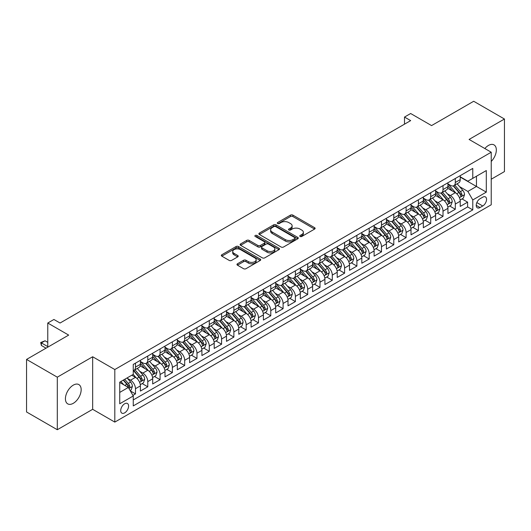 <?xml version="1.0" encoding="UTF-8"?>
<svg xmlns="http://www.w3.org/2000/svg" width="531" height="531" viewBox="0 0 531 531"><rect width="100%" height="100%" fill="white"/><g stroke="black" fill="none" stroke-linecap="round" stroke-linejoin="round"><path stroke-width="0.8" d="M300.101 236.474A1.195 0.69 0 0 0 301.794 236.474L314.617 229.067A1.706 0.989 0 0 0 315.122 228.37A1.706 0.989 0 0 0 314.617 227.673L292.886 215.121A1.706 0.989 0 0 0 290.47 215.121L277.64 222.529A1.195 0.69 0 0 0 277.295 223.02A1.195 0.69 0 0 0 277.64 223.505A1.195 0.69 0 0 0 279.333 223.505L280.992 222.549A5.463 3.153 0 0 1 288.718 222.549L290.53 223.591A5.463 3.153 0 0 1 292.13 225.828A5.463 3.153 0 0 1 290.53 228.058L288.871 229.014A1.195 0.69 0 0 0 288.519 229.505A1.195 0.69 0 0 0 288.871 229.989A1.195 0.69 0 0 0 290.563 229.989L292.223 229.034A5.463 3.153 0 0 1 299.949 229.034L301.761 230.076A5.463 3.153 0 0 1 303.36 232.306A5.463 3.153 0 0 1 301.761 234.536L300.101 235.498A1.195 0.69 0 0 0 299.75 235.983A1.195 0.69 0 0 0 300.101 236.474L300.101 235.498M73.291 403.314A11.131 6.425 120 0 0 80.566 393.504A11.131 6.425 120 0 0 78.86 384.583A11.131 6.425 120 0 0 73.291 385.134A11.131 6.425 120 0 0 66.023 394.945A11.131 6.425 120 0 0 67.729 403.865A11.131 6.425 120 0 0 73.291 403.314M491.228 161.444A11.131 6.425 120 0 0 494.022 144.89A11.131 6.425 120 0 0 488.46 145.441A11.131 6.425 120 0 0 484.849 148.541M124.652 412.866A5.569 3.213 120 0 0 128.29 407.961A5.569 3.213 120 0 0 127.433 403.5A5.569 3.213 120 0 0 124.652 403.779A5.569 3.213 120 0 0 121.015 408.684A5.569 3.213 120 0 0 121.871 413.145A5.569 3.213 120 0 0 124.652 412.866M237.463 263.781A1.706 0.989 0 0 0 236.965 264.478A1.706 0.989 0 0 0 237.463 265.175L243.563 268.699A1.706 0.989 0 0 0 245.979 268.699L260.223 260.469A1.706 0.989 0 0 0 260.728 259.772A1.706 0.989 0 0 0 260.223 259.075L238.492 246.53A1.706 0.989 0 0 0 236.076 246.53L221.825 254.754A1.706 0.989 0 0 0 221.327 255.451A1.706 0.989 0 0 0 221.825 256.148L229.193 260.402A1.706 0.989 0 0 0 231.609 260.402L237.709 256.878A1.706 0.989 0 0 0 238.207 256.181A1.706 0.989 0 0 0 237.709 255.484L234.052 253.38A4.567 2.635 0 0 1 232.717 251.515A4.567 2.635 0 0 1 235.538 249.079A4.567 2.635 0 0 1 240.516 249.65L254.82 257.907A4.567 2.635 0 0 1 256.161 259.772A4.567 2.635 0 0 1 253.34 262.208A4.567 2.635 0 0 1 248.362 261.637L245.979 260.263A1.706 0.989 0 0 0 243.563 260.263L237.463 263.781L237.463 265.175M491.228 179.212L504.45 171.579L504.45 119.024L473.698 101.268L431.564 125.588L410.655 113.515L404.503 117.066L410.655 120.617L60.069 323.027L53.923 319.476L47.77 323.027L47.77 347.174M57.302 377.176L57.302 429.732L92.666 409.315L92.666 356.759L57.302 377.176L26.55 359.421L68.678 335.101L47.77 323.027M92.666 356.759L114.809 369.543L491.228 152.224L491.228 204.78L114.809 422.099L114.809 369.543M504.45 119.024L469.085 139.441L491.228 152.224M281.111 247.015A1.706 0.989 0 0 0 283.527 247.015L297.778 238.791A1.706 0.989 0 0 0 298.276 238.094A1.706 0.989 0 0 0 297.778 237.397L276.04 224.852A1.706 0.989 0 0 0 273.631 224.852L259.38 233.076A1.706 0.989 0 0 0 258.882 233.773A1.706 0.989 0 0 0 259.38 234.47L281.111 247.015M255.69 236.733A1.195 0.69 0 0 1 256.904 236.899L256.904 235.479L279.001 248.236A1.706 0.989 0 0 1 279.498 248.933A1.706 0.989 0 0 1 279.001 249.63L264.75 257.854A1.706 0.989 0 0 1 262.341 257.854L240.603 245.309L240.603 243.915A1.706 0.989 0 0 0 240.105 244.612A1.706 0.989 0 0 0 240.603 245.309M240.603 243.915L246.703 240.397A1.706 0.989 0 0 1 249.119 240.397L257.933 245.481A1.706 0.989 0 0 0 260.343 245.481L264.392 243.145A1.706 0.989 0 0 0 264.889 242.448A1.706 0.989 0 0 0 264.392 241.751L255.212 236.454A1.195 0.69 0 0 1 254.867 235.97A1.195 0.69 0 0 1 255.603 235.333A1.195 0.69 0 0 1 256.904 235.479M57.302 429.732L26.55 411.976L26.55 359.421M132.923 395.376L135.478 393.902L130.374 390.955M127.467 378.417L130.553 380.196A6.956 4.016 60 0 1 135.478 388.719L140.396 385.878L140.396 391.062L147.777 386.8L142.182 383.568M139.766 371.315L142.859 373.094A6.956 4.016 60 0 1 147.777 381.616L152.696 378.776L152.696 383.959L160.077 379.698L154.481 376.472M152.072 364.213L155.158 365.992A6.956 4.016 60 0 1 160.077 374.514L165.002 371.673L165.002 376.857L172.383 372.596L166.78 369.37M164.371 357.111L167.457 358.89A6.956 4.016 60 0 1 172.383 367.412L177.301 364.571L177.301 369.755L184.682 365.494L179.086 362.268M176.67 350.009L179.763 351.787A6.956 4.016 60 0 1 184.682 360.31L189.6 357.469L189.6 362.653L196.981 358.392L191.386 355.166M188.976 342.907L192.063 344.685A6.956 4.016 60 0 1 196.981 353.208L201.906 350.367L201.906 355.551L209.287 351.29L203.685 348.064M201.276 335.804L204.362 337.583A6.956 4.016 60 0 1 209.287 346.106L214.205 343.265L214.205 348.449L221.586 344.188L215.991 340.962M213.575 328.702L216.661 330.481A6.956 4.016 60 0 1 221.586 339.004L226.505 336.163L226.505 341.347L233.886 337.085L228.29 333.86M225.874 321.6L228.967 323.379A6.956 4.016 60 0 1 233.886 331.902L238.804 329.061L238.804 334.245L246.185 329.983L240.589 326.757M238.18 314.498L241.266 316.277A6.956 4.016 60 0 1 246.185 324.799L251.11 321.959L251.11 327.142L258.491 322.881L252.889 319.655M250.479 307.396L253.566 309.175A6.956 4.016 60 0 1 258.491 317.697L263.409 314.856L263.409 320.047L270.79 315.786L265.195 312.553M262.779 300.294L265.872 302.073A6.956 4.016 60 0 1 270.79 310.595L275.708 307.754L275.708 312.945L283.089 308.684L277.494 305.451M275.085 293.192L278.171 294.97A6.956 4.016 60 0 1 283.089 303.493L288.014 300.652L288.014 305.843L295.389 301.581L289.793 298.349M287.384 286.09L290.47 287.868A6.956 4.016 60 0 1 295.389 296.391L300.314 293.55L300.314 298.741L307.695 294.479L302.099 291.247M299.683 278.987L302.77 280.766A6.956 4.016 60 0 1 307.695 289.289L312.613 286.448L312.613 291.638L319.994 287.377L314.398 284.145M311.982 271.885L315.075 273.664A6.956 4.016 60 0 1 319.994 282.187L324.912 279.346L324.912 284.536L332.293 280.275L326.698 277.043M324.288 264.783L327.375 266.569A6.956 4.016 60 0 1 332.293 275.085L337.218 272.25L337.218 277.434L344.599 273.173L338.997 269.94M336.588 257.681L339.674 259.467A6.956 4.016 60 0 1 344.599 267.989L349.517 265.148L349.517 270.332L356.898 266.071L351.303 262.838M348.887 250.579L351.98 252.364A6.956 4.016 60 0 1 356.898 260.887L361.817 258.046L361.817 263.23L369.198 258.969L363.602 255.736M361.193 243.477L364.279 245.262A6.956 4.016 60 0 1 369.198 253.785L374.116 250.944L374.116 256.128L381.497 251.867L375.902 248.634M373.492 236.375L376.579 238.16A6.956 4.016 60 0 1 381.497 246.683L386.422 243.842L386.422 249.026L393.803 244.764L388.201 241.532M385.791 229.273L388.878 231.058A6.956 4.016 60 0 1 393.803 239.581L398.721 236.74L398.721 241.924L406.102 237.662L400.507 234.43M398.091 222.17L401.184 223.956A6.956 4.016 60 0 1 406.102 232.478L411.021 229.638L411.021 234.821L418.401 230.56L412.806 227.328M410.397 215.068L413.483 216.854A6.956 4.016 60 0 1 418.401 225.376L423.326 222.535L423.326 227.719L430.707 223.458L425.105 220.226M422.696 207.966L425.782 209.752A6.956 4.016 60 0 1 430.707 218.274L435.626 215.433L435.626 220.617L443.007 216.356L437.411 213.123M434.995 200.864L438.088 202.65A6.956 4.016 60 0 1 443.007 211.172L447.925 208.331L447.925 213.515L455.306 209.254L455.306 204.07A6.956 4.016 -120 0 0 450.388 195.547L447.301 193.762M449.711 206.021L455.306 209.254M140.396 385.878A6.956 4.016 -120 0 0 135.478 377.355L131.788 375.225M152.696 378.776A6.956 4.016 -120 0 0 147.777 370.253L140.171 365.866M165.002 371.673A6.956 4.016 -120 0 0 160.077 363.151L152.47 358.764M177.301 364.571A6.956 4.016 -120 0 0 172.383 356.049L164.776 351.661M189.6 357.469A6.956 4.016 -120 0 0 184.682 348.947L177.075 344.559M201.906 350.367A6.956 4.016 -120 0 0 196.981 341.845L189.375 337.457M214.205 343.265A6.956 4.016 -120 0 0 209.287 334.742L201.674 330.355M226.505 336.163A6.956 4.016 -120 0 0 221.586 327.64L213.98 323.253M238.804 329.061A6.956 4.016 -120 0 0 233.886 320.538L226.279 316.151M251.11 321.959A6.956 4.016 -120 0 0 246.185 313.436L238.578 309.049M263.409 314.856A6.956 4.016 -120 0 0 258.491 306.334L250.884 301.947M275.708 307.754A6.956 4.016 -120 0 0 270.79 299.232L263.184 294.844M288.014 300.652A6.956 4.016 -120 0 0 283.089 292.13L275.483 287.742M300.314 293.55A6.956 4.016 -120 0 0 295.389 285.028L287.782 280.64M312.613 286.448A6.956 4.016 -120 0 0 307.695 277.925L300.088 273.538M324.912 279.346A6.956 4.016 -120 0 0 319.994 270.823L312.387 266.436M337.218 272.25A6.956 4.016 -120 0 0 332.293 263.728L324.687 259.334M349.517 265.148A6.956 4.016 -120 0 0 344.599 256.626L336.986 252.232M361.817 258.046A6.956 4.016 -120 0 0 356.898 249.524L349.292 245.13M374.116 250.944A6.956 4.016 -120 0 0 369.198 242.421L361.591 238.027M386.422 243.842A6.956 4.016 -120 0 0 381.497 235.319L373.89 230.925M398.721 236.74A6.956 4.016 -120 0 0 393.803 228.217L386.196 223.823M411.021 229.638A6.956 4.016 -120 0 0 406.102 221.115L398.496 216.721M423.326 222.535A6.956 4.016 -120 0 0 418.401 214.013L410.795 209.619M435.626 215.433A6.956 4.016 -120 0 0 430.707 206.911L423.094 202.517M447.925 208.331A6.956 4.016 -120 0 0 443.007 199.809L435.4 195.415M482.739 197.18L480.031 198.74A5.39 3.113 120 0 0 476.506 203.492A5.39 3.113 120 0 0 477.336 207.813A5.39 3.113 120 0 0 480.031 207.548L482.739 205.988A5.39 3.113 120 0 0 486.263 201.236A5.39 3.113 120 0 0 485.434 196.915A5.39 3.113 120 0 0 482.739 197.18M119.734 392.416L128.343 387.444L133.261 395.967L133.261 405.91L472.776 209.891L472.776 199.948L467.851 191.425L459.6 186.66M133.261 395.967L119.734 403.779L119.734 382.187L133.261 374.375L133.261 364.432L472.776 168.413L472.776 178.356L486.303 170.544L486.303 192.136L472.776 199.948M140.396 361.445L142.859 362.865A6.956 4.016 60 0 0 146.337 363.211L151.255 360.37A6.956 4.016 -120 0 0 152.696 357.184L152.696 353.208M152.696 354.343L155.158 355.763A6.956 4.016 60 0 0 158.636 356.109L163.561 353.268A6.956 4.016 -120 0 0 165.002 350.082L165.002 346.106M165.002 347.241L167.457 348.661A6.956 4.016 60 0 0 170.942 349.006L175.861 346.166A6.956 4.016 -120 0 0 177.301 342.98L177.301 339.004M177.301 340.145L179.763 341.566A6.956 4.016 60 0 0 183.241 341.904L188.16 339.063A6.956 4.016 -120 0 0 189.6 335.884L189.6 331.902M189.6 333.043L192.063 334.464A6.956 4.016 60 0 0 195.541 334.802L200.459 331.961A6.956 4.016 -120 0 0 201.906 328.782L201.906 324.799M201.906 325.941L204.362 327.361A6.956 4.016 60 0 0 207.84 327.7L212.765 324.859A6.956 4.016 -120 0 0 214.205 321.68L214.205 317.697M214.205 318.839L216.661 320.259A6.956 4.016 60 0 0 220.146 320.598L225.064 317.757A6.956 4.016 -120 0 0 226.505 314.578L226.505 310.595M226.505 311.737L228.967 313.157A6.956 4.016 60 0 0 232.445 313.496L237.364 310.662A6.956 4.016 -120 0 0 238.804 307.476L238.804 303.493M238.804 304.635L241.266 306.055A6.956 4.016 60 0 0 244.745 306.4L249.67 303.559A6.956 4.016 -120 0 0 251.11 300.373L251.11 296.391M251.11 297.533L253.566 298.953A6.956 4.016 60 0 0 257.05 299.298L261.969 296.457A6.956 4.016 -120 0 0 263.409 293.271L263.409 289.289M263.409 290.43L265.872 291.851A6.956 4.016 60 0 0 269.35 292.196L274.268 289.355A6.956 4.016 -120 0 0 275.708 286.169L275.708 282.187M275.708 283.328L278.171 284.749A6.956 4.016 60 0 0 281.649 285.094L286.567 282.253A6.956 4.016 -120 0 0 288.014 279.067L288.014 275.085M288.014 276.226L290.47 277.647A6.956 4.016 60 0 0 293.948 277.992L298.873 275.151A6.956 4.016 -120 0 0 300.314 271.965L300.314 267.982M300.314 269.124L302.77 270.544A6.956 4.016 60 0 0 306.254 270.89L311.173 268.049A6.956 4.016 -120 0 0 312.613 264.863L312.613 260.88M312.613 262.022L315.075 263.442A6.956 4.016 60 0 0 318.554 263.788L323.472 260.947A6.956 4.016 -120 0 0 324.912 257.761L324.912 253.778M324.912 254.92L327.375 256.34A6.956 4.016 60 0 0 330.853 256.685L335.778 253.845A6.956 4.016 -120 0 0 337.218 250.659L337.218 246.683M337.218 247.818L339.674 249.238A6.956 4.016 60 0 0 343.152 249.583L348.077 246.742A6.956 4.016 -120 0 0 349.517 243.556L349.517 239.581M349.517 240.716L351.98 242.136A6.956 4.016 60 0 0 355.458 242.481L360.376 239.64A6.956 4.016 -120 0 0 361.817 236.454L361.817 232.478M361.817 233.613L364.279 235.034A6.956 4.016 60 0 0 367.757 235.379L372.676 232.538A6.956 4.016 -120 0 0 374.116 229.352L374.116 225.376M374.116 226.511L376.579 227.932A6.956 4.016 60 0 0 380.057 228.277L384.982 225.436A6.956 4.016 -120 0 0 386.422 222.25L386.422 218.274M386.422 219.409L388.878 220.83A6.956 4.016 60 0 0 392.363 221.175L397.281 218.334A6.956 4.016 -120 0 0 398.721 215.148L398.721 211.172M398.721 212.307L401.184 213.727A6.956 4.016 60 0 0 404.662 214.073L409.58 211.232A6.956 4.016 -120 0 0 411.021 208.046L411.021 204.07M411.021 205.205L413.483 206.625A6.956 4.016 60 0 0 416.961 206.971L421.88 204.13A6.956 4.016 -120 0 0 423.326 200.944L423.326 196.968M423.326 198.103L425.782 199.523A6.956 4.016 60 0 0 429.26 199.868L434.185 197.028A6.956 4.016 -120 0 0 435.626 193.842L435.626 189.866M435.626 191.001L438.088 192.421A6.956 4.016 60 0 0 441.566 192.766L446.485 189.925A6.956 4.016 -120 0 0 447.925 186.739L447.925 182.764M133.261 399.943L467.605 206.911L467.605 202.152L460.224 206.413L460.224 201.229A6.956 4.016 -120 0 0 455.306 192.707L447.699 188.313M447.925 183.899L450.388 185.319A6.956 4.016 -120 0 0 453.866 185.664A6.956 4.016 -120 0 0 455.306 182.478L455.306 178.502M453.866 185.664L458.784 182.823A6.956 4.016 -120 0 0 460.224 179.637L460.224 175.661M135.478 363.151L135.478 367.127A6.956 4.016 60 0 1 134.038 370.313A6.956 4.016 60 0 1 133.261 370.598M134.038 370.313L138.956 367.472A6.956 4.016 -120 0 0 140.396 364.286L140.396 360.31M147.777 356.049L147.777 360.025A6.956 4.016 60 0 1 146.337 363.211M160.077 348.947L160.077 352.923A6.956 4.016 60 0 1 158.636 356.109M172.383 341.845L172.383 345.82A6.956 4.016 60 0 1 170.942 349.006M184.682 334.742L184.682 338.718A6.956 4.016 60 0 1 183.241 341.904M196.981 327.64L196.981 331.623A6.956 4.016 60 0 1 195.541 334.802M209.287 320.538L209.287 324.521A6.956 4.016 60 0 1 207.84 327.7M221.586 313.436L221.586 317.419A6.956 4.016 60 0 1 220.146 320.598M233.886 306.334L233.886 310.316A6.956 4.016 60 0 1 232.445 313.496M246.185 299.232L246.185 303.214A6.956 4.016 60 0 1 244.745 306.4M258.491 292.13L258.491 296.112A6.956 4.016 60 0 1 257.05 299.298M270.79 285.028L270.79 289.01A6.956 4.016 60 0 1 269.35 292.196M283.089 277.925L283.089 281.908A6.956 4.016 60 0 1 281.649 285.094M295.389 270.823L295.389 274.806A6.956 4.016 60 0 1 293.948 277.992M307.695 263.721L307.695 267.704A6.956 4.016 60 0 1 306.254 270.89M319.994 256.619L319.994 260.602A6.956 4.016 60 0 1 318.554 263.788M332.293 249.517L332.293 253.499A6.956 4.016 60 0 1 330.853 256.685M344.599 242.421L344.599 246.397A6.956 4.016 60 0 1 343.152 249.583M356.898 235.319L356.898 239.295A6.956 4.016 60 0 1 355.458 242.481M369.198 228.217L369.198 232.193A6.956 4.016 60 0 1 367.757 235.379M381.497 221.115L381.497 225.091A6.956 4.016 60 0 1 380.057 228.277M393.803 214.013L393.803 217.989A6.956 4.016 60 0 1 392.363 221.175M406.102 206.911L406.102 210.887A6.956 4.016 60 0 1 404.662 214.073M418.401 199.809L418.401 203.785A6.956 4.016 60 0 1 416.961 206.971M430.707 192.707L430.707 196.682A6.956 4.016 60 0 1 429.26 199.868M443.007 185.604L443.007 189.58A6.956 4.016 60 0 1 441.566 192.766M443.007 211.172L443.007 216.356M430.707 218.274L430.707 223.458M418.401 225.376L418.401 230.56M406.102 232.478L406.102 237.662M393.803 239.581L393.803 244.764M381.497 246.683L381.497 251.867M369.198 253.785L369.198 258.969M356.898 260.887L356.898 266.071M344.599 267.989L344.599 273.173M332.293 275.085L332.293 280.275M319.994 282.187L319.994 287.377M307.695 289.289L307.695 294.479M295.389 296.391L295.389 301.581M283.089 303.493L283.089 308.684M270.79 310.595L270.79 315.786M258.491 317.697L258.491 322.881M246.185 324.799L246.185 329.983M233.886 331.902L233.886 337.085M221.586 339.004L221.586 344.188M209.287 346.106L209.287 351.29M196.981 353.208L196.981 358.392M184.682 360.31L184.682 365.494M172.383 367.412L172.383 372.596M160.077 374.514L160.077 379.698M147.777 381.616L147.777 386.8M135.478 388.719L135.478 393.902M128.343 387.444L119.734 382.473M467.851 191.425L476.466 186.454L476.466 176.226L486.303 170.544M460.224 177.082L486.303 192.136M460.224 176.796L467.851 181.197L472.776 178.356M92.666 409.315L114.809 422.099M404.503 117.066L404.503 124.168M462.01 198.919L467.605 202.152M467.605 206.911L472.776 209.891M300.579 236.64L301.761 235.956A5.463 3.153 0 0 0 303.36 233.726L303.36 232.306M292.13 225.828L292.13 227.248A5.463 3.153 0 0 1 290.53 229.478L289.349 230.155M314.598 229.08L292.886 216.542A1.706 0.989 0 0 0 290.47 216.542L278.118 223.677M297.752 238.804L276.04 226.272A1.706 0.989 0 0 0 273.631 226.272L259.4 234.483L259.38 233.076M294.758 238.585A1.195 0.69 0 0 0 295.11 238.094A1.195 0.69 0 0 0 294.758 237.603L275.682 226.591A1.195 0.69 0 0 0 273.989 226.591L272.237 227.6A5.463 3.153 0 0 0 270.637 229.83A5.463 3.153 0 0 0 272.237 232.067L285.28 239.594A5.463 3.153 0 0 0 293.006 239.594L294.758 238.585L294.758 240.005A1.195 0.69 0 0 0 295.11 239.514L295.11 238.094M270.637 229.83L270.637 231.25A5.463 3.153 0 0 0 272.237 233.487L272.237 232.067M294.758 240.005L293.006 241.014A5.463 3.153 0 0 1 285.28 241.014L272.237 233.487M240.629 245.322L246.703 241.817L246.703 240.397M264.889 242.448L264.889 243.868A1.706 0.989 0 0 1 264.392 244.565L260.343 246.902A1.706 0.989 0 0 1 257.933 246.902L249.119 241.817A1.706 0.989 0 0 0 246.703 241.817M256.904 236.899L278.981 249.643M267.08 250.765A4.567 2.635 0 0 0 272.058 251.336A4.567 2.635 0 0 0 274.872 248.9A4.567 2.635 0 0 0 273.538 247.034L268.494 244.121A1.706 0.989 0 0 0 266.084 244.121L262.035 246.457A1.706 0.989 0 0 0 261.537 247.154A1.706 0.989 0 0 0 262.035 247.851L267.08 250.765L267.08 252.185A4.567 2.635 0 0 0 272.058 252.756A4.567 2.635 0 0 0 274.872 250.32L274.872 248.9M261.537 247.154L261.537 248.574A1.706 0.989 0 0 0 262.035 249.271L262.035 247.851M267.08 252.185L262.035 249.271M256.161 259.772L256.161 261.192A4.567 2.635 0 0 1 253.34 263.628A4.567 2.635 0 0 1 248.362 263.057L245.979 261.683A1.706 0.989 0 0 0 243.563 261.683L237.49 265.188M232.717 251.515L232.717 252.935A4.567 2.635 0 0 0 234.052 254.8L234.052 253.38M237.682 256.891L234.052 254.8M260.203 260.482L238.492 247.95A1.706 0.989 0 0 0 236.076 247.95L221.852 256.161M460.125 200.008L463.304 198.176L464.532 194.625A4.613 2.662 -120 0 0 462.74 190.29L457.118 183.786M455.99 193.151L449.326 185.438A13.308 7.686 -120 0 0 447.925 183.972M452.332 190.987L448.609 186.673A11.045 6.379 -120 0 0 447.925 185.93M453.242 185.91L458.923 192.494A4.613 2.662 60 0 1 460.569 195.673C461.26 196.596 461.751 196.311 462.043 194.817A4.613 2.662 -120 0 0 460.397 191.645L454.782 185.133M453.574 185.804L459.68 192.879A2.35 1.354 60 0 1 460.271 193.795L462.043 194.817M460.569 195.673L460.901 196.218M447.825 207.11L450.998 205.278L452.233 201.727A4.613 2.662 -120 0 0 450.434 197.393L444.819 190.888M443.69 200.253L437.026 192.541A13.308 7.686 -120 0 0 435.626 191.074M440.033 198.09L436.303 193.775A11.045 6.379 -120 0 0 435.626 193.032M440.936 193.012L446.624 199.596A4.613 2.662 60 0 1 448.264 202.776C448.96 203.698 449.452 203.413 449.744 201.919A4.613 2.662 -120 0 0 448.098 198.747L442.476 192.235M441.274 192.906L447.381 199.981A2.35 1.354 60 0 1 447.972 200.897L449.744 201.919M448.264 202.776L448.602 203.32M435.52 214.212L438.699 212.38L439.927 208.829A4.613 2.662 -120 0 0 438.135 204.495L432.513 197.99M431.391 207.355L424.72 199.643A13.308 7.686 -120 0 0 423.326 198.176M427.734 205.192L424.003 200.877A11.045 6.379 -120 0 0 423.326 200.134M428.636 200.114L434.318 206.698A4.613 2.662 60 0 1 435.964 209.878C436.655 210.8 437.152 210.515 437.438 209.022A4.613 2.662 -120 0 0 435.798 205.849L430.176 199.337M428.968 200.008L435.081 207.083A2.35 1.354 60 0 1 435.672 207.999L437.438 209.022M435.964 209.878L436.303 210.422M423.22 221.314L426.4 219.482L427.628 215.925A4.613 2.662 -120 0 0 425.835 211.597L420.213 205.092M419.085 214.458L412.421 206.745A13.308 7.686 -120 0 0 411.021 205.278M415.434 212.294L411.704 207.979A11.045 6.379 -120 0 0 411.021 207.236M416.337 207.216L422.019 213.801A4.613 2.662 60 0 1 423.665 216.98C424.355 217.902 424.846 217.617 425.139 216.124A4.613 2.662 -120 0 0 423.499 212.951L417.877 206.44M416.669 207.11L422.776 214.185A2.35 1.354 60 0 1 423.373 215.101L425.139 216.124M423.665 216.98L423.997 217.524M410.921 228.416L414.1 226.584L415.328 223.027A4.613 2.662 -120 0 0 413.53 218.699L407.914 212.194M406.786 221.56L400.122 213.847A13.308 7.686 -120 0 0 398.721 212.38M403.129 219.396L399.405 215.082A11.045 6.379 -120 0 0 398.721 214.338M404.031 214.318L409.72 220.903A4.613 2.662 60 0 1 411.366 224.075C412.056 225.005 412.547 224.719 412.839 223.226A4.613 2.662 -120 0 0 411.193 220.053L405.578 213.542M404.37 214.212L410.476 221.288A2.35 1.354 60 0 1 411.067 222.204L412.839 223.226M411.366 224.075L411.698 224.626M398.615 235.518L401.794 233.686L403.029 230.129A4.613 2.662 -120 0 0 401.23 225.801L395.608 219.296M394.487 228.662L387.822 220.949A13.308 7.686 -120 0 0 386.422 219.482M390.829 226.498L387.099 222.184A11.045 6.379 -120 0 0 386.422 221.44M391.732 221.42L397.42 228.005A4.613 2.662 60 0 1 399.06 231.177C399.757 232.107 400.248 231.821 400.54 230.328A4.613 2.662 -120 0 0 398.894 227.155L393.272 220.644M392.07 221.314L398.177 228.39A2.35 1.354 60 0 1 398.768 229.306L400.54 230.328M399.06 231.177L399.398 231.728M386.316 242.621L389.495 240.782L390.723 237.231A4.613 2.662 -120 0 0 388.931 232.903L383.309 226.398M382.181 235.764L375.517 228.051A13.308 7.686 -120 0 0 374.116 226.584M378.53 233.6L374.8 229.286A11.045 6.379 -120 0 0 374.116 228.542M379.433 228.522L385.114 235.107A4.613 2.662 60 0 1 386.76 238.28C387.451 239.209 387.942 238.923 388.234 237.43A4.613 2.662 -120 0 0 386.595 234.257L380.973 227.746M379.765 228.416L385.878 235.492A2.35 1.354 60 0 1 386.468 236.408L388.234 237.43M386.76 238.28L387.099 238.831M374.016 249.723L377.196 247.884L378.424 244.333A4.613 2.662 -120 0 0 376.632 240.005L371.01 233.501M369.881 242.866L363.217 235.153A13.308 7.686 -120 0 0 361.817 233.686M366.224 240.702L362.5 236.388A11.045 6.379 -120 0 0 361.817 235.645M367.133 235.625L372.815 242.209A4.613 2.662 60 0 1 374.461 245.382C375.151 246.311 375.643 246.026 375.935 244.532A4.613 2.662 -120 0 0 374.289 241.359L368.673 234.848M367.465 235.518L373.572 242.594A2.35 1.354 60 0 1 374.163 243.51L375.935 244.532M374.461 245.382L374.793 245.933M361.717 256.825L364.897 254.986L366.125 251.435A4.613 2.662 -120 0 0 364.326 247.107L358.71 240.603M357.582 249.968L350.918 242.255A13.308 7.686 -120 0 0 349.517 240.789M353.925 247.804L350.195 243.49A11.045 6.379 -120 0 0 349.517 242.747M354.827 242.727L360.516 249.311A4.613 2.662 60 0 1 362.155 252.484C362.852 253.413 363.343 253.128 363.635 251.634A4.613 2.662 -120 0 0 361.989 248.462L356.367 241.95M355.166 242.621L361.272 249.696A2.35 1.354 60 0 1 361.863 250.612L363.635 251.634M362.155 252.484L362.494 253.035M349.411 263.927L352.591 262.088L353.819 258.537A4.613 2.662 -120 0 0 352.026 254.21L346.404 247.705M345.283 257.07L338.612 249.358A13.308 7.686 -120 0 0 337.218 247.891M341.625 254.907L337.895 250.592A11.045 6.379 -120 0 0 337.218 249.849M342.528 249.829L348.217 256.413A4.613 2.662 60 0 1 349.856 259.586C350.553 260.515 351.044 260.23 351.336 258.736A4.613 2.662 -120 0 0 349.69 255.564L344.068 249.052M342.86 249.723L348.973 256.798A2.35 1.354 60 0 1 349.564 257.714L351.336 258.736M349.856 259.586L350.195 260.137M337.112 271.029L340.291 269.19L341.519 265.639A4.613 2.662 -120 0 0 339.727 261.312L334.105 254.807M332.977 264.172L326.313 256.46A13.308 7.686 -120 0 0 324.912 254.993M329.326 262.009L325.596 257.694A11.045 6.379 -120 0 0 324.912 256.951M330.229 256.931L335.911 263.515A4.613 2.662 60 0 1 337.557 266.688C338.247 267.617 338.738 267.332 339.03 265.839A4.613 2.662 -120 0 0 337.391 262.666L331.769 256.154M330.561 256.825L336.667 263.9A2.35 1.354 60 0 1 337.265 264.816L339.03 265.839M337.557 266.688L337.889 267.239M324.813 278.131L327.992 276.293L329.22 272.742A4.613 2.662 -120 0 0 327.421 268.414L321.806 261.909M320.678 271.275L314.013 263.562A13.308 7.686 -120 0 0 312.613 262.095M317.02 269.111L313.297 264.796A11.045 6.379 -120 0 0 312.613 264.053M317.923 264.033L323.611 270.618A4.613 2.662 60 0 1 325.257 273.79C325.948 274.719 326.439 274.434 326.731 272.941A4.613 2.662 -120 0 0 325.085 269.768L319.47 263.257M318.261 263.927L324.368 271.002A2.35 1.354 60 0 1 324.959 271.918L326.731 272.941M325.257 273.79L325.589 274.341M312.507 285.233L315.686 283.395L316.921 279.844A4.613 2.662 -120 0 0 315.122 275.516L309.5 269.011M308.378 278.377L301.714 270.664A13.308 7.686 -120 0 0 300.314 269.197M304.721 276.213L300.991 271.899A11.045 6.379 -120 0 0 300.314 271.155M305.624 271.135L311.312 277.72A4.613 2.662 60 0 1 312.951 280.892C313.648 281.822 314.14 281.536 314.432 280.043A4.613 2.662 -120 0 0 312.786 276.87L307.164 270.359M305.962 271.029L312.069 278.105A2.35 1.354 60 0 1 312.659 279.021L314.432 280.043M312.951 280.892L313.29 281.443M300.207 292.335L303.387 290.497L304.615 286.946A4.613 2.662 -120 0 0 302.823 282.618L297.201 276.113M296.072 285.479L289.408 277.766A13.308 7.686 -120 0 0 288.014 276.299M292.422 283.315L288.691 279.001A11.045 6.379 -120 0 0 288.014 278.257M293.324 278.237L299.006 284.822A4.613 2.662 60 0 1 300.652 287.994C301.342 288.924 301.84 288.638 302.126 287.145A4.613 2.662 -120 0 0 300.486 283.966L294.864 277.461M293.656 278.131L299.769 285.207A2.35 1.354 60 0 1 300.36 286.123L302.126 287.145M300.652 287.994L300.991 288.545M287.908 299.438L291.088 297.599L292.315 294.048A4.613 2.662 -120 0 0 290.523 289.72L284.901 283.215M283.773 292.581L277.109 284.868A13.308 7.686 -120 0 0 275.708 283.401M280.116 290.417L276.392 286.103A11.045 6.379 -120 0 0 275.708 285.359M281.025 285.339L286.707 291.924A4.613 2.662 60 0 1 288.353 295.097C289.043 296.026 289.534 295.74 289.826 294.247A4.613 2.662 -120 0 0 288.18 291.068L282.565 284.563M281.357 285.233L287.463 292.309A2.35 1.354 60 0 1 288.054 293.225L289.826 294.247M288.353 295.097L288.685 295.648M275.609 306.54L278.788 304.701L280.016 301.15A4.613 2.662 -120 0 0 278.217 296.822L272.602 290.318M271.474 299.683L264.81 291.97A13.308 7.686 -120 0 0 263.409 290.503M267.816 297.519L264.086 293.205A11.045 6.379 -120 0 0 263.409 292.462M268.719 292.442L274.408 299.026A4.613 2.662 60 0 1 276.047 302.199C276.744 303.128 277.235 302.843 277.527 301.349A4.613 2.662 -120 0 0 275.881 298.17L270.259 291.665M269.058 292.335L275.164 299.411A2.35 1.354 60 0 1 275.755 300.327L277.527 301.349M276.047 302.199L276.385 302.75M263.303 313.642L266.482 311.803L267.717 308.252A4.613 2.662 -120 0 0 265.918 303.924L260.296 297.42M259.174 306.785L252.504 299.072A13.308 7.686 -120 0 0 251.11 297.606M255.517 304.621L251.787 300.307A11.045 6.379 -120 0 0 251.11 299.564M256.42 299.544L262.108 306.128A4.613 2.662 60 0 1 263.748 309.301C264.445 310.23 264.936 309.945 265.228 308.451A4.613 2.662 -120 0 0 263.582 305.272L257.96 298.767M256.752 299.438L262.865 306.513A2.35 1.354 60 0 1 263.456 307.429L265.228 308.451M263.748 309.301L264.086 309.852M251.004 320.744L254.183 318.905L255.411 315.354A4.613 2.662 -120 0 0 253.619 311.027L247.997 304.522M246.869 313.887L240.204 306.168A13.308 7.686 -120 0 0 238.804 304.708M243.218 311.724L239.488 307.409A11.045 6.379 -120 0 0 238.804 306.666M244.121 306.646L249.802 313.23A4.613 2.662 60 0 1 251.448 316.403C252.139 317.332 252.63 317.047 252.922 315.553A4.613 2.662 -120 0 0 251.282 312.374L245.661 305.869M244.452 306.54L250.559 313.615A2.35 1.354 60 0 1 251.156 314.531L252.922 315.553M251.448 316.403L251.78 316.954M238.704 327.846L241.884 326.007L243.112 322.456A4.613 2.662 -120 0 0 241.313 318.129L235.698 311.624M234.569 320.989L227.905 313.27A13.308 7.686 -120 0 0 226.505 311.81M230.912 318.826L227.188 314.511A11.045 6.379 -120 0 0 226.505 313.768M231.815 313.748L237.503 320.332A4.613 2.662 60 0 1 239.149 323.505C239.839 324.434 240.331 324.149 240.623 322.656A4.613 2.662 -120 0 0 238.977 319.476L233.361 312.971M232.153 313.642L238.26 320.711A2.35 1.354 60 0 1 238.85 321.633L240.623 322.656M239.149 323.505L239.481 324.056M226.405 334.948L229.578 333.11L230.812 329.559A4.613 2.662 -120 0 0 229.014 325.231L223.392 318.726M222.27 328.092L215.606 320.372A13.308 7.686 -120 0 0 214.205 318.912M218.613 325.928L214.882 321.613A11.045 6.379 -120 0 0 214.205 320.87M219.515 320.85L225.204 327.435A4.613 2.662 60 0 1 226.843 330.607C227.54 331.536 228.031 331.251 228.323 329.758A4.613 2.662 -120 0 0 226.677 326.578L221.055 320.074M219.854 320.744L225.96 327.813A2.35 1.354 60 0 1 226.551 328.735L228.323 329.758M226.843 330.607L227.182 331.158M214.099 342.05L217.279 340.212L218.506 336.661A4.613 2.662 -120 0 0 216.714 332.333L211.092 325.828M209.964 335.194L203.3 327.474A13.308 7.686 -120 0 0 201.906 326.014M206.313 333.03L202.583 328.716A11.045 6.379 -120 0 0 201.906 327.972M207.216 327.952L212.898 334.537A4.613 2.662 60 0 1 214.544 337.709C215.234 338.639 215.732 338.353 216.017 336.86A4.613 2.662 -120 0 0 214.378 333.68L208.756 327.176M207.548 327.846L213.661 334.915A2.35 1.354 60 0 1 214.252 335.838L216.017 336.86M214.544 337.709L214.882 338.26M201.8 349.152L204.979 347.314L206.207 343.763A4.613 2.662 -120 0 0 204.415 339.435L198.793 332.93M197.665 342.296L191.001 334.576A13.308 7.686 -120 0 0 189.6 333.116M194.007 340.132L190.284 335.818A11.045 6.379 -120 0 0 189.6 335.074M194.917 335.054L200.599 341.639A4.613 2.662 60 0 1 202.245 344.811C202.935 345.741 203.426 345.455 203.718 343.962A4.613 2.662 -120 0 0 202.079 340.783L196.457 334.278M195.249 334.948L201.355 342.017A2.35 1.354 60 0 1 201.946 342.94L203.718 343.962M202.245 344.811L202.576 345.362M189.501 356.255L192.68 354.416L193.908 350.865A4.613 2.662 -120 0 0 192.109 346.537L186.494 340.032M185.365 349.398L178.701 341.679A13.308 7.686 -120 0 0 177.301 340.218M181.708 347.234L177.985 342.913A11.045 6.379 -120 0 0 177.301 342.176M182.611 342.156L188.299 348.741A4.613 2.662 60 0 1 189.939 351.914C190.636 352.843 191.127 352.557 191.419 351.064A4.613 2.662 -120 0 0 189.773 347.885L184.151 341.38M182.949 342.05L189.056 349.119A2.35 1.354 60 0 1 189.647 350.042L191.419 351.064M189.939 351.914L190.277 352.465M177.195 363.357L180.374 361.518L181.609 357.967A4.613 2.662 -120 0 0 179.81 353.639L174.188 347.135M173.066 356.5L166.395 348.781A13.308 7.686 -120 0 0 165.002 347.32M169.409 354.336L165.679 350.015A11.045 6.379 -120 0 0 165.002 349.279M170.312 349.259L176 355.843A4.613 2.662 60 0 1 177.639 359.016C178.336 359.945 178.828 359.66 179.12 358.166A4.613 2.662 -120 0 0 177.473 354.987L171.852 348.482M170.643 349.152L176.757 356.221A2.35 1.354 60 0 1 177.347 357.144L179.12 358.166M177.639 359.016L177.978 359.56M164.895 370.459L168.075 368.62L169.303 365.069A4.613 2.662 -120 0 0 167.511 360.741L161.889 354.237M160.76 363.602L154.096 355.883A13.308 7.686 -120 0 0 152.696 354.423M157.11 361.438L153.379 357.117A11.045 6.379 -120 0 0 152.696 356.381M158.012 356.361L163.694 362.945A4.613 2.662 60 0 1 165.34 366.118C166.03 367.047 166.522 366.762 166.814 365.268A4.613 2.662 -120 0 0 165.174 362.089L159.552 355.584M158.344 356.255L164.451 363.323A2.35 1.354 60 0 1 165.048 364.246L166.814 365.268M165.34 366.118L165.672 366.662M152.596 377.561L155.775 375.722L157.003 372.171A4.613 2.662 -120 0 0 155.211 367.844L149.589 361.339M148.461 370.704L141.797 362.985A13.308 7.686 -120 0 0 140.396 361.525M144.804 368.541L141.08 364.22A11.045 6.379 -120 0 0 140.396 363.483M145.713 363.463L151.395 370.047A4.613 2.662 60 0 1 153.041 373.22C153.731 374.149 154.222 373.864 154.514 372.37A4.613 2.662 -120 0 0 152.868 369.191L147.253 362.686M146.045 363.357L152.151 370.426A2.35 1.354 60 0 1 152.742 371.348L154.514 372.37M153.041 373.22L153.373 373.764M140.297 384.663L143.47 382.824L144.704 379.273A4.613 2.662 -120 0 0 142.905 374.946L137.283 368.441M136.162 377.807L133.215 374.401M132.504 375.643L132.027 375.085M133.407 370.565L139.095 377.149A4.613 2.662 60 0 1 140.735 380.322C141.432 381.251 141.923 380.966 142.215 379.473A4.613 2.662 -120 0 0 140.569 376.293L134.947 369.788M133.746 370.459L139.852 377.528A2.35 1.354 60 0 1 140.443 378.45L142.215 379.473M140.735 380.322L141.073 380.866M130.128 390.531L131.17 389.927L132.398 386.376A4.613 2.662 -120 0 0 130.606 382.048L127.068 377.953M123.763 384.796L120.915 381.504M120.205 382.745L119.734 382.194M123.252 380.15L126.79 384.252A4.613 2.662 60 0 1 128.436 387.424C129.126 388.353 129.624 388.068 129.909 386.575A4.613 2.662 -120 0 0 128.27 383.395L124.732 379.3M123.537 379.99L127.553 384.63A2.35 1.354 60 0 1 128.144 385.552L129.909 386.575M128.436 387.424L128.774 387.969M47.77 342.342L45.062 340.783L41.372 342.913L47.77 346.604M41.372 345.469L40.695 342.522L41.372 342.913L41.372 345.469L46.044 348.17M40.695 342.522L45.062 340.783M130.553 380.196L135.478 377.355M142.859 373.094L147.777 370.253M155.158 365.992L160.077 363.151M167.457 358.89L172.383 356.049M179.763 351.787L184.682 348.947M192.063 344.685L196.981 341.845M204.362 337.583L209.287 334.742M216.661 330.481L221.586 327.64M228.967 323.379L233.886 320.538M241.266 316.277L246.185 313.436M253.566 309.175L258.491 306.334M265.872 302.073L270.79 299.232M278.171 294.97L283.089 292.13M290.47 287.868L295.389 285.028M302.77 280.766L307.695 277.925M315.075 273.664L319.994 270.823M327.375 266.569L332.293 263.728M339.674 259.467L344.599 256.626M351.98 252.364L356.898 249.524M364.279 245.262L369.198 242.421M376.579 238.16L381.497 235.319M388.878 231.058L393.803 228.217M401.184 223.956L406.102 221.115M413.483 216.854L418.401 214.013M425.782 209.752L430.707 206.911M438.088 202.65L443.007 199.809M450.388 195.547L455.306 192.707M455.306 182.478L460.224 179.637M135.478 367.127L140.396 364.286M147.777 360.025L152.696 357.184M160.077 352.923L165.002 350.082M172.383 345.82L177.301 342.98M184.682 338.718L189.6 335.884M196.981 331.623L201.906 328.782M209.287 324.521L214.205 321.68M221.586 317.419L226.505 314.578M233.886 310.316L238.804 307.476M246.185 303.214L251.11 300.373M258.491 296.112L263.409 293.271M270.79 289.01L275.708 286.169M283.089 281.908L288.014 279.067M295.389 274.806L300.314 271.965M307.695 267.704L312.613 264.863M319.994 260.602L324.912 257.761M332.293 253.499L337.218 250.659M344.599 246.397L349.517 243.556M356.898 239.295L361.817 236.454M369.198 232.193L374.116 229.352M381.497 225.091L386.422 222.25M393.803 217.989L398.721 215.148M406.102 210.887L411.021 208.046M418.401 203.785L423.326 200.944M430.707 196.682L435.626 193.842M443.007 189.58L447.925 186.739M455.306 204.07L460.224 201.229M476.838 202.576L482.739 205.988M476.221 205.344L480.031 207.548M301.761 235.956L301.761 234.536M288.871 229.989L288.871 229.014M290.53 229.478L290.53 228.058M277.64 223.505L277.64 222.529M290.47 216.542L290.47 215.121M292.886 216.542L292.886 215.121M314.617 229.067L314.617 227.673M273.631 226.272L273.631 224.852M276.04 226.272L276.04 224.852M297.778 238.791L297.778 237.397M285.28 241.014L285.28 239.594M293.006 241.014L293.006 239.594M249.119 241.817L249.119 240.397M257.933 246.902L257.933 245.481M260.343 246.902L260.343 245.481M264.392 244.565L264.392 243.145M279.001 249.63L279.001 248.236M243.563 261.683L243.563 260.263M245.979 261.683L245.979 260.263M248.362 263.057L248.362 261.637M237.709 256.878L237.709 255.484M221.825 256.148L221.825 254.754M236.076 247.95L236.076 246.53M238.492 247.95L238.492 246.53M260.223 260.469L260.223 259.075M459.421 197.645L464.499 194.711M449.326 185.438L449.956 185.073M460.397 191.645L462.74 190.29M456.726 193.762L458.923 192.494M447.122 204.747L452.2 201.813M437.026 192.541L437.657 192.176M448.098 198.747L450.434 197.393M444.427 200.864L446.624 199.596M434.816 211.849L439.9 208.915M424.72 199.643L425.358 199.278M435.798 205.849L438.135 204.495M432.121 207.966L434.318 206.698M422.517 218.951L427.601 216.017M412.421 206.745L413.058 206.38M423.499 212.951L425.835 211.597M419.822 215.068L422.019 213.801M410.217 226.053L415.295 223.12M400.122 213.847L400.752 213.482M411.193 220.053L413.53 218.699M407.523 222.17L409.72 220.903M397.918 233.155L402.996 230.222M387.822 220.949L388.453 220.584M398.894 227.155L401.23 225.801M395.217 229.273L397.42 228.005M385.612 240.258L390.697 237.324M375.517 228.051L376.154 227.686M386.595 234.257L388.931 232.903M382.917 236.375L385.114 235.107M373.313 247.36L378.391 244.426M363.217 235.153L363.848 234.788M374.289 241.359L376.632 240.005M370.618 243.477L372.815 242.209M361.014 254.462L366.091 251.528M350.918 242.255L351.549 241.89M361.989 248.462L364.326 247.107M358.319 250.579L360.516 249.311M348.708 261.564L353.792 258.63M338.612 249.358L339.249 248.993M349.69 255.564L352.026 254.21M346.013 257.681L348.217 256.413M336.408 268.666L341.493 265.732M326.313 256.46L326.95 256.088M337.391 262.666L339.727 261.312M333.714 264.783L335.911 263.515M324.109 275.768L329.187 272.834M314.013 263.562L314.644 263.19M325.085 269.768L327.421 268.414M321.414 271.885L323.611 270.618M311.81 282.87L316.888 279.937M301.714 270.664L302.345 270.292M312.786 276.87L315.122 275.516M309.108 278.987L311.312 277.72M299.504 289.972L304.588 287.039M289.408 277.766L290.045 277.394M300.486 283.966L302.823 282.618M296.809 286.09L299.006 284.822M287.205 297.075L292.289 294.141M277.109 284.868L277.74 284.497M288.18 291.068L290.523 289.72M284.51 293.192L286.707 291.924M274.905 304.177L279.983 301.243M264.81 291.97L265.44 291.599M275.881 298.17L278.217 296.822M272.211 300.294L274.408 299.026M262.599 311.279L267.684 308.345M252.504 299.072L253.141 298.701M263.582 305.272L265.918 303.924M259.905 307.396L262.108 306.128M250.3 318.381L255.384 315.447M240.204 306.168L240.842 305.803M251.282 312.374L253.619 311.027M247.605 314.498L249.802 313.23M238.001 325.483L243.079 322.549M227.905 313.27L228.536 312.905M238.977 319.476L241.313 318.129M235.306 321.6L237.503 320.332M225.702 332.585L230.779 329.651M215.606 320.372L216.236 320.007M226.677 326.578L229.014 325.231M223 328.702L225.204 327.435M213.396 339.687L218.48 336.754M203.3 327.474L203.937 327.109M214.378 333.68L216.714 332.333M210.701 335.804L212.898 334.537M201.096 346.789L206.181 343.856M191.001 334.576L191.631 334.211M202.079 340.783L204.415 339.435M198.402 342.907L200.599 341.639M188.797 353.892L193.875 350.958M178.701 341.679L179.332 341.314M189.773 347.885L192.109 346.537M186.102 350.009L188.299 348.741M176.491 360.994L181.575 358.06M166.395 348.781L167.033 348.416M177.473 354.987L179.81 353.639M173.796 357.111L176 355.843M164.192 368.096L169.276 365.162M154.096 355.883L154.733 355.518M165.174 362.089L167.511 360.741M161.497 364.213L163.694 362.945M151.893 375.198L156.97 372.264M141.797 362.985L142.427 362.62M152.868 369.191L155.211 367.844M149.198 371.315L151.395 370.047M139.593 382.293L144.671 379.366M140.569 376.293L142.905 374.946M136.892 378.417L139.095 377.149M128.927 388.453L132.372 386.462M128.27 383.395L130.606 382.048M124.805 385.4L126.79 384.252"/></g></svg>
